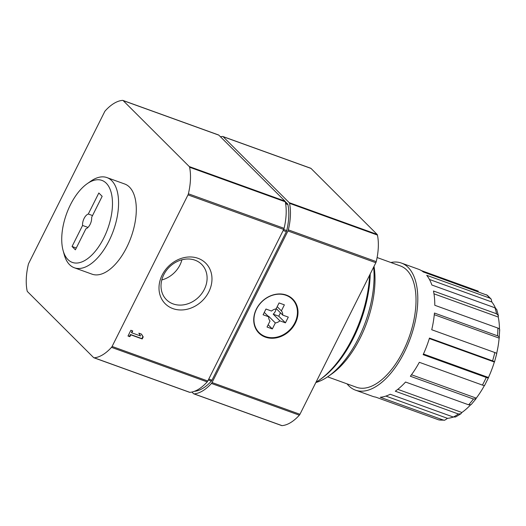 <?xml version="1.0" encoding="UTF-8"?>
<svg xmlns="http://www.w3.org/2000/svg" width="526" height="526" viewBox="0 0 526 526"><rect width="100%" height="100%" fill="white"/><g stroke="black" fill="none" stroke-linecap="round" stroke-linejoin="round"><path stroke-width="0.79" d="M496.682 309.413L494.946 307.789L431.859 285.007A67.565 33.96 109.9 0 0 426.717 275.322L489.805 298.104L491.179 299.097L487.372 295.277L423.384 271.995A67.565 33.96 109.9 0 0 418.407 269.207L401.397 263.059A67.565 33.96 -70.1 0 0 390.864 262.507M491.179 299.097L491.843 302.003A64.514 32.428 -70.1 0 1 495.446 308.012M499.483 330.354C499.989 329.473 499.457 328.711 497.879 328.066L434.792 305.284A67.565 33.96 109.9 0 0 433.477 291.003L496.564 313.785L498.378 315.679L498.253 317.033A64.514 32.428 -70.1 0 1 499.476 329.138M496.61 353.696C497.004 353.511 496.412 353.124 494.821 352.525L431.734 329.743A67.565 33.96 109.9 0 0 434.443 313.036L497.53 335.818C499.108 336.462 499.641 337.232 499.135 338.113L499.7 329.743M496.669 353.433A64.514 32.428 -70.1 0 0 499.135 338.113L434.285 314.693M423.45 354.024L488.457 377.497C488.575 378.003 487.839 377.984 486.248 377.444L423.154 354.662A67.565 33.96 109.9 0 0 429.472 338.073L492.566 360.856C494.151 361.454 494.742 361.842 494.348 362.026L494.486 361.921M488.463 377.721L488.457 377.497A64.514 32.428 -70.1 0 0 494.348 362.026L429.328 338.547M411.477 374.749L476.267 398.143L476.01 398.767L473.453 399.024L410.359 376.248A67.565 33.96 109.9 0 0 419.327 362.302L482.421 385.085C484.019 385.63 484.755 385.65 484.63 385.137M476.267 398.143A64.514 32.428 -70.1 0 0 484.439 385.486M397.794 389.345L461.887 412.489L460.934 413.738L458.389 413.988L395.296 391.206A67.565 33.96 109.9 0 0 405.553 382.034L468.64 404.81L471.138 404.632L476.023 398.774M461.887 412.489A64.514 32.428 -70.1 0 0 470.454 405M385.874 396.085L447.521 418.348A64.514 32.428 -70.1 0 0 453.327 417.039L455.582 416.96M447.521 418.348L444.7 420.215L443.346 420.05L380.259 397.268A67.565 33.96 109.9 0 0 390.233 394.257L453.327 417.039A67.565 33.96 -70.1 0 0 458.389 413.988M347.042 383.862A67.565 33.96 -70.1 0 0 355.497 390.16L372.513 396.302A67.565 33.96 109.9 0 0 375.715 397.117L438.802 419.899L444.7 420.235M355.497 390.16A67.565 33.96 -70.1 0 0 410.392 338.146A67.565 33.96 -70.1 0 0 401.397 263.059M478.292 291.167L421.392 270.62M220.466 136.767A45.769 23.006 109.9 0 1 222.531 136.464A2.617 1.315 109.9 0 1 222.827 136.504A2.617 1.315 109.9 0 1 223.083 136.668L289.215 202.661A2.617 1.315 109.9 0 1 289.537 203.325A45.769 23.006 109.9 0 1 288.347 229.875A2.617 1.315 109.9 0 1 287.946 230.98L212.044 382.54A2.617 1.315 109.9 0 1 211.439 383.447A45.769 23.006 109.9 0 1 194.114 393.889A2.617 1.315 109.9 0 1 193.818 393.849A2.617 1.315 109.9 0 1 193.555 393.685L191.918 392.048M222.827 136.504L310.721 168.241A2.617 1.315 109.9 0 1 310.984 168.412L377.116 234.399A2.617 1.315 109.9 0 1 377.438 235.069A45.769 23.006 109.9 0 1 376.241 261.613A2.617 1.315 109.9 0 1 375.84 262.717L299.945 414.284A2.617 1.315 109.9 0 1 299.34 415.185A45.769 23.006 109.9 0 1 282.008 425.626A2.617 1.315 109.9 0 1 281.712 425.593L193.818 393.849M286.387 295.093A23.972 20.172 -45.1 0 1 292.804 299.136A23.972 20.172 -45.1 0 1 290.148 330.354A23.972 20.172 -45.1 0 1 258.93 333.076A23.972 20.172 -45.1 0 1 258.68 305.271A23.972 20.172 -45.1 0 1 286.387 295.093M327.606 376.84L356.536 387.287A64.514 32.428 -70.1 0 0 408.945 337.626A64.514 32.428 -70.1 0 0 400.358 265.932L377.109 257.536M315.85 382.52A78.459 39.437 -70.1 0 0 328.29 376.366L331.558 374.078A74.449 37.425 -70.1 0 0 374.032 266.334M328.29 376.366A78.459 39.437 -70.1 0 0 373.624 267.149M433.976 293.824L498.253 317.033M429.466 279.477L491.843 302.003M285.204 201.524L287.597 203.91A2.564 1.289 109.9 0 1 287.913 204.568A44.855 22.546 109.9 0 1 286.742 230.579A2.564 1.289 109.9 0 1 286.348 231.664L211.971 380.193A2.564 1.289 109.9 0 1 211.38 381.08A44.855 22.546 109.9 0 1 194.416 391.311M122.874 100.407L218.573 134.965A2.617 1.315 109.9 0 1 218.829 135.136L284.96 201.123A2.617 1.315 109.9 0 1 285.283 201.793A45.769 23.006 109.9 0 1 284.093 228.337A2.617 1.315 109.9 0 1 283.692 229.441L207.79 381.008A2.617 1.315 109.9 0 1 207.191 381.909A45.769 23.006 109.9 0 1 189.86 392.35A2.617 1.315 109.9 0 1 189.564 392.311L93.865 357.759A2.617 1.315 109.9 0 1 93.608 357.588L27.477 291.601A2.617 1.315 109.9 0 1 27.155 290.931A45.769 23.006 109.9 0 1 28.345 264.387A2.617 1.315 109.9 0 1 28.752 263.283L104.648 111.716A2.617 1.315 109.9 0 1 105.253 110.815A45.769 23.006 109.9 0 1 122.578 100.374A2.617 1.315 109.9 0 1 122.874 100.407A2.617 1.315 109.9 0 1 123.137 100.578L189.268 166.564A2.617 1.315 109.9 0 1 189.59 167.235A45.769 23.006 109.9 0 1 188.393 193.785A2.617 1.315 109.9 0 1 187.992 194.89L112.097 346.45A2.617 1.315 109.9 0 1 111.492 347.351A45.769 23.006 109.9 0 1 94.161 357.792A2.617 1.315 109.9 0 1 93.865 357.759M72.049 246.484L75.382 249.811L85.909 228.784A7.844 3.945 -70.1 0 0 91.636 217.35L102.162 196.323L98.829 192.996L88.302 214.023A7.844 3.945 -70.1 0 0 84.107 218.408A7.844 3.945 -70.1 0 0 82.575 225.457L72.049 246.484L76.283 248.016M92.537 215.555L88.302 214.023M88 227.416L82.575 225.457M70.438 204.772A43.592 21.908 -70.1 0 0 63.081 250.435A43.592 21.908 -70.1 0 0 92.576 254.301A43.592 21.908 -70.1 0 0 112.334 199.591A43.592 21.908 -70.1 0 0 87.171 183.719A43.592 21.908 -70.1 0 0 70.438 204.772M181.917 259.791A24.946 20.994 -45.1 0 1 161.804 279.944M63.081 250.435L64.218 254.617A47.951 24.104 -70.1 0 0 74.363 267.78A47.951 24.104 -70.1 0 0 113.32 230.868A47.951 24.104 -70.1 0 0 106.936 177.584A47.951 24.104 -70.1 0 0 90.722 181.233L87.171 183.719M131.789 332.82L132.723 330.953L130.862 330.282L127.996 336.015L129.856 336.686L130.79 334.825L142.217 338.954L143.223 336.942L141.494 334.122L138.838 333.162L140.567 335.982L131.789 332.82L131.461 332.485L132.302 330.801M128.088 335.831L129.521 336.351L130.455 334.49L141.882 338.619L142.888 336.614L141.33 334.063M195.008 260.179A24.946 20.994 -45.1 0 1 201.682 264.387A24.946 20.994 -45.1 0 1 198.92 296.868A24.946 20.994 -45.1 0 1 166.44 299.702A24.946 20.994 -45.1 0 1 166.177 270.772A24.946 20.994 -45.1 0 1 195.008 260.179M106.936 177.584L124.655 183.982A47.951 24.104 109.9 0 1 126.707 247.378A47.951 24.104 109.9 0 1 92.083 274.184L74.363 267.78M129.521 336.351L129.856 336.686M130.455 334.49L130.79 334.825M141.882 338.619L142.217 338.954M142.888 336.614L143.223 336.942M198.072 258.332A28.674 24.13 -45.1 0 1 199.387 303.324A28.674 24.13 -45.1 0 1 159.003 288.741A28.674 24.13 -45.1 0 1 198.072 258.332M265.367 336.568A23.538 19.81 -45.1 0 1 259.075 332.596A23.538 19.81 -45.1 0 1 261.678 301.944A23.538 19.81 -45.1 0 1 292.325 299.274A23.538 19.81 -45.1 0 1 292.574 326.574A23.538 19.81 -45.1 0 1 265.367 336.568M282.738 315.094L288.301 317.106L285.427 322.832L279.871 320.827A7.627 6.417 -45.1 0 1 275.335 322.938L272.33 328.934L267.017 327.014L270.016 321.018A7.627 6.417 -45.1 0 1 268.661 316.777L263.099 314.772L265.972 309.038L271.534 311.05A7.627 6.417 -45.1 0 1 276.065 308.94L279.069 302.943L284.382 304.863L281.384 310.859A7.627 6.417 -45.1 0 1 282.738 315.094L276.235 308.604M268.661 316.777L264.282 312.411M281.384 310.859L277.195 306.678M276.025 308.94A7.627 6.417 -45.1 0 1 273.204 314.173L279.871 320.827M275.335 322.938L268.668 316.284A7.627 6.417 -45.1 0 1 268.207 316.323M268.668 316.284L268.497 316.619M268.148 324.752L272.33 328.934M280.45 312.812L278.76 316.179L273.204 314.173M278.76 316.179L285.427 322.832M369.62 275.137A86.744 43.599 109.9 0 1 352.427 338.336A86.744 43.599 109.9 0 1 319.131 380.226A86.744 43.599 109.9 0 1 315.962 382.303M370.225 273.941A84.561 42.507 109.9 0 1 353.367 338.146A84.561 42.507 109.9 0 1 320.906 378.983L319.131 380.226M489.805 298.104A67.565 33.96 -70.1 0 0 486.471 294.777M496.564 313.785A67.565 33.96 -70.1 0 0 494.946 307.789M497.53 335.818A67.565 33.96 -70.1 0 0 497.879 328.066M492.566 360.856A67.565 33.96 -70.1 0 0 494.821 352.525M482.421 385.085A67.565 33.96 -70.1 0 0 486.248 377.444M468.64 404.81A67.565 33.96 -70.1 0 0 473.453 399.024M438.802 419.899A67.565 33.96 -70.1 0 0 443.346 420.05M310.984 168.412L223.083 136.668M377.116 234.399L289.215 202.661M377.438 235.069L289.537 203.325M376.241 261.613L288.347 229.875M375.84 262.717L287.946 230.98M299.945 414.284L212.044 382.54M299.34 415.185L211.439 383.447M282.008 425.626L194.114 393.889M211.38 381.08L208.309 379.969M211.971 380.193L208.776 379.042M286.348 231.664L283.152 230.506M286.742 230.579L283.672 229.474M287.913 204.568L285.638 203.746M287.597 203.91L285.546 203.167M189.86 392.35L94.161 357.792M207.191 381.909L111.492 347.351M207.79 381.008L112.097 346.45M283.692 229.441L187.992 194.89M284.093 228.337L188.393 193.785M285.283 201.793L189.59 167.235M284.96 201.123L189.268 166.564M218.829 135.136L123.137 100.578M496.702 309.406L498.392 315.672M496.754 353.59L494.493 361.927M488.476 377.727L484.643 385.38M460.94 413.758L455.588 416.98M292.325 299.274L289.78 296.736M259.075 332.596L256.53 330.058"/></g></svg>
